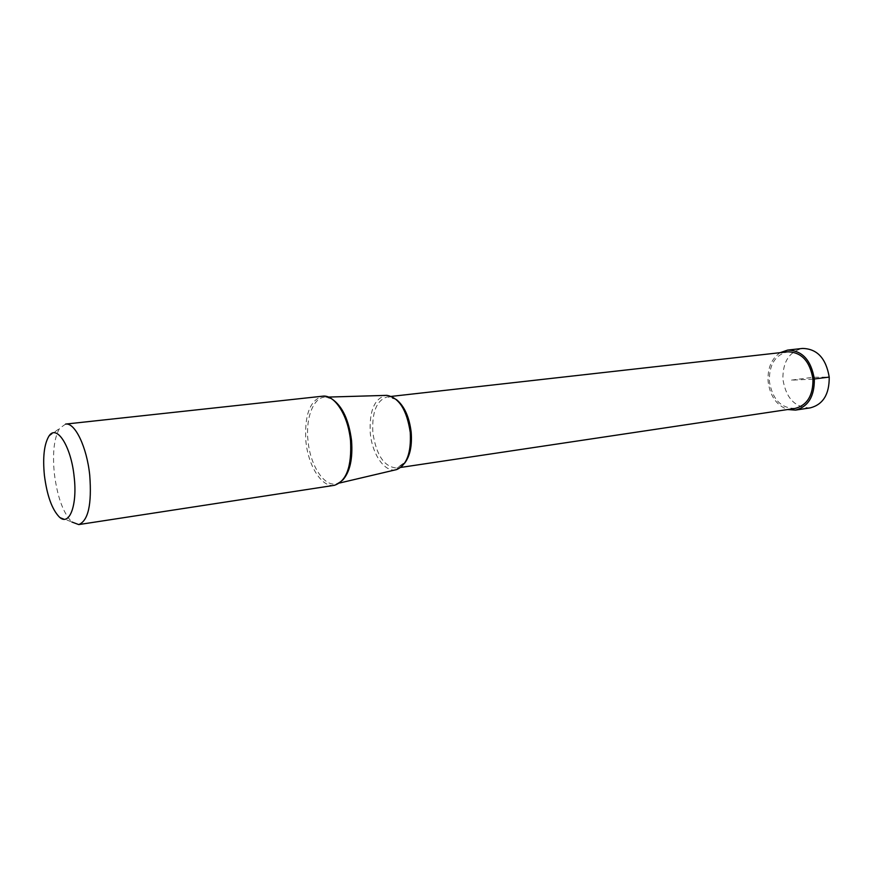 <?xml version="1.0" encoding="UTF-8"?>
<svg xmlns="http://www.w3.org/2000/svg" width="873" height="873" viewBox="0 0 873 873"><rect width="100%" height="100%" fill="white"/><g stroke="black" fill="none" stroke-linecap="round" stroke-linejoin="round"><path stroke-width="0.65" stroke-dasharray="4.37 3.27" d="M810.297 407.866C795.205 407.855 786.071 398.35 782.906 379.362C782.645 361.946 789.181 351.644 802.516 348.436M780.156 352.67C771.47 358.705 767.454 368.242 768.087 381.294C769.964 395.884 776.468 405.301 787.599 409.535M334.272 485.333C321.788 487.734 308.049 465.669 305.866 440.952C304.361 415.122 309.948 400.205 322.595 396.2M65.584 424.092L59.626 428.337C54.115 437.744 52.358 452.825 54.344 473.559C57.334 496.933 63.183 513.084 71.902 522.021L59.331 517.023M395.785 469.783C384.524 472.413 372.051 453.96 370.272 432.964C369.159 410.976 374.419 398.448 386.03 395.382M795.172 408.411C780.964 408.357 772.365 399.299 769.353 381.228C769.091 364.663 775.224 354.853 787.752 351.819M812.97 379.133L790.807 380.202L812.883 377.311L829.219 377.092M331.882 398.961L325.629 397.15C313.636 396.593 305.441 417.709 308.005 440.745C310.188 465.735 324.549 487.658 336.956 483.642L342.532 480.281M396.353 399.528L387.536 396.811C376.667 400.096 371.778 412.067 372.847 432.724C376.35 455.39 384.349 467.153 396.855 468.015L404.69 463.116M48.768 436.402L59.626 428.337M339.673 482.998L336.956 483.642C341.234 482.409 344.759 478.284 347.541 471.267M328.423 397.073L325.629 397.15C330.081 397.237 334.545 400.314 339.04 406.382M400.794 467.426L396.855 468.015L404.734 462.384C405.923 462.057 411.903 448.951 410.201 432.43C408.488 411.925 396.56 395.022 387.536 396.811L391.486 396.375"/><path stroke-width="1.31" d="M787.61 350.095L802.516 348.436C817.139 348.753 826.044 358.312 829.219 377.092C829.383 394.258 823.075 404.515 810.297 407.866L795.478 410.103C808.234 406.742 814.52 396.397 814.334 379.068C811.126 360.091 802.222 350.433 787.61 350.095L780.156 352.67M787.599 409.535L795.478 410.103M74.161 476.909C71.15 446.048 56.363 423.405 48.768 436.402C44.13 444.433 42.668 457.397 44.392 475.294C46.978 495.471 51.954 509.374 59.331 517.023C69.229 526.703 77.566 505.522 74.161 476.909M322.595 396.2C334.523 394.225 348.349 415.723 350.542 440.8C351.852 466.52 346.439 481.372 334.272 485.333L78.745 524.586C88.238 520.777 91.905 504.354 89.744 475.338C86.896 447.009 74.936 422.292 65.584 424.092L322.595 396.2M71.902 522.021L78.745 524.586M386.03 395.382L386.87 395.36C399.037 397.553 406.84 409.928 410.266 432.473C411.314 452.869 406.753 465.233 396.593 469.598L395.785 469.783M391.486 396.375L787.752 351.819C801.545 352.125 809.948 361.236 812.97 379.133C813.145 395.48 807.209 405.236 795.172 408.411L400.794 467.426M829.219 377.092L812.97 379.133M342.532 480.281C349.909 472.206 352.91 458.98 351.546 440.581C348.829 419.782 342.281 405.912 331.882 398.961M404.69 463.116C410.048 455.957 412.209 445.666 411.183 432.255C409.295 416.934 404.363 406.032 396.353 399.528M347.541 471.267C350.63 462.832 351.644 452.661 350.586 440.756C348.982 426.646 345.141 415.188 339.04 406.382M386.87 395.36L328.423 397.073M396.593 469.598L339.673 482.998"/></g></svg>
